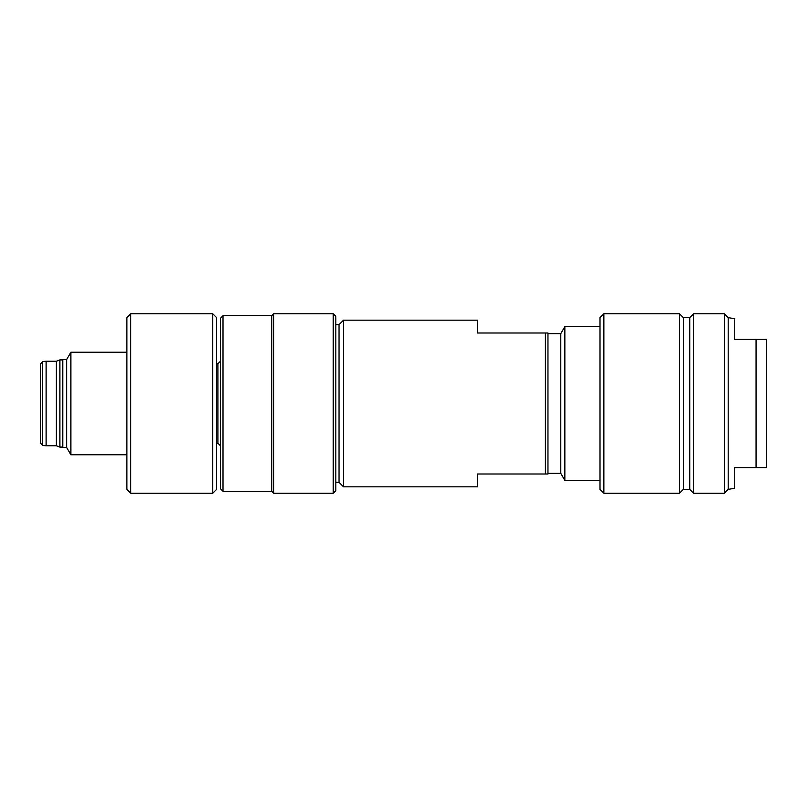 <?xml version="1.0" encoding="UTF-8"?>
<svg xmlns="http://www.w3.org/2000/svg" width="807" height="807" viewBox="0 0 807 807"><rect width="100%" height="100%" fill="white"/><g stroke="black" fill="none" stroke-linecap="round" stroke-linejoin="round"><path stroke-width="1.21" d="M66.628 359.599L66.628 447.401L62.785 447.401L62.785 359.599L66.628 359.599L70.885 352.225L70.885 454.775L126.87 454.775M126.87 352.225L70.885 352.225M130.724 493.228L126.87 489.385L126.87 317.615L130.724 313.772L130.724 493.228L212.755 493.228L212.755 313.772L130.724 313.772M212.755 313.772L216.609 317.615L216.609 489.385L212.755 493.228M216.609 443.235L217.89 443.235L217.89 363.765L216.609 363.765M220.452 403.5L220.452 318.261L223.014 315.688L223.014 491.312L220.452 488.739L220.452 403.5M62.785 359.912L59.9 359.912L59.9 447.088L62.785 447.088M56.369 361.203L46.12 361.203L46.12 445.797L56.369 445.797L56.369 361.203L59.9 359.912M42.63 445.414L40.35 442.861L40.35 364.139L42.63 361.586L42.63 445.414L46.12 445.797M333.251 313.772L335.823 316.334L335.823 490.666L333.251 493.228L333.251 313.772L273.644 313.772L273.644 493.228L271.727 491.312L271.727 315.688L223.014 315.688M335.823 324.666L339.021 324.666L343.51 320.177L343.51 486.823L477.462 486.823L477.462 474.002L545.401 474.002L545.401 332.998L547.963 332.998L547.963 474.002L545.401 474.002M343.51 320.177L477.462 320.177L477.462 332.998L545.401 332.998M547.963 333.634L560.784 333.634L560.784 473.366L564.85 480.407L600.005 480.407M339.021 324.666L339.021 482.334L343.51 486.823M560.784 333.634L564.85 326.593L564.85 480.407M679.484 403.5L679.484 313.772L603.858 313.772L603.858 493.228L679.484 493.228L679.484 403.5M603.858 493.228L600.005 489.385L600.005 317.615L603.858 313.772M724.353 403.5L724.353 313.772L693.586 313.772L693.586 493.228L724.353 493.228L724.353 403.5M728.196 489.385L728.196 317.615L734.602 318.745L734.602 339.404L766.65 339.404L766.65 467.596L734.602 467.596L734.602 488.255L728.196 489.385L724.353 493.228M689.743 489.385L689.743 317.615L683.327 317.615L683.327 489.385L689.743 489.385L693.586 493.228M734.602 467.596L756.058 467.596L756.058 339.404L734.602 339.404M756.058 467.596L766.65 467.596M217.89 363.765L220.452 361.203M42.63 361.586L46.12 361.203M271.727 315.688L273.644 313.772M683.327 317.615L679.484 313.772M689.743 317.615L693.586 313.772M728.196 317.615L724.353 313.772M66.628 447.401L70.885 454.775M683.327 489.385L679.484 493.228M271.727 491.312L223.014 491.312M56.369 445.797L59.9 447.088M547.963 473.366L560.784 473.366M564.85 326.593L600.005 326.593M335.823 482.334L339.021 482.334M333.251 493.228L273.644 493.228M217.89 443.235L220.452 445.797"/></g></svg>
